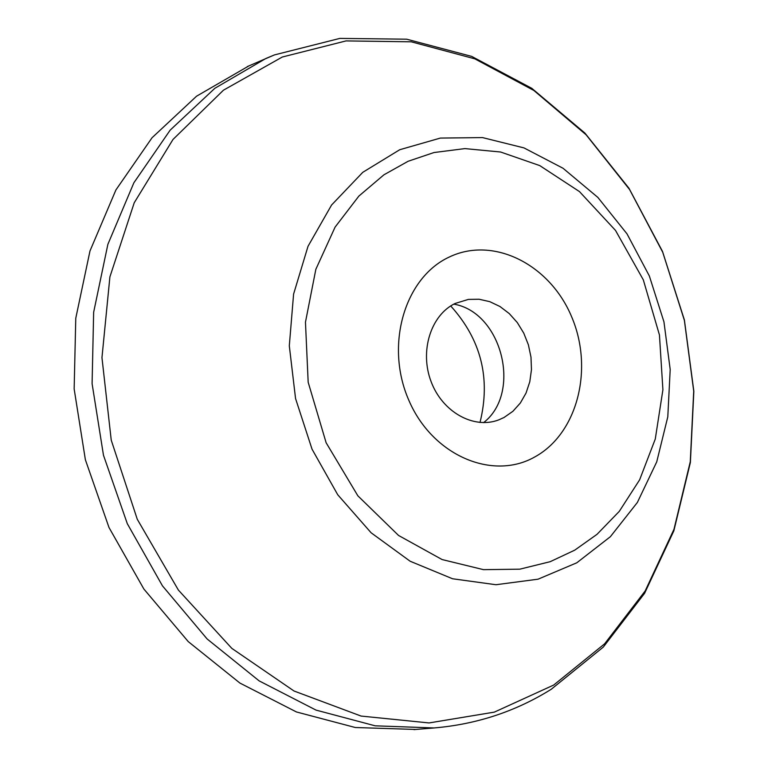 <?xml version="1.0" encoding="UTF-8"?>
<svg xmlns="http://www.w3.org/2000/svg" width="768" height="768" viewBox="0 0 768 768"><rect width="100%" height="100%" fill="white"/><g stroke="black" fill="none" stroke-linecap="round" stroke-linejoin="round"><path stroke-width="1.15" d="M455.107 303.466C430.79 315.13 419.462 351.168 431.078 381.552C442.378 412.07 473.712 429.485 498.691 419.904L504.029 417.494L512.899 411.302L520.33 403.037L526.042 393.053L529.795 381.754L531.466 369.619L530.986 357.13L528.384 344.803L523.757 333.13L517.296 322.57L509.251 313.574L499.949 306.499L489.754 301.651L479.088 299.242L468.384 299.405L455.107 303.466M483.61 422.621C522.182 392.755 501.926 312.202 453.811 304.138M408.835 400.282C432.326 455.357 492.365 481.056 534.749 456.97C577.594 433.594 593.942 368.765 571.613 316.733C549.936 264.557 493.517 235.747 449.242 257.05C404.678 277.565 384.624 345.264 408.835 400.282M248.899 65.894L196.55 96.202L152.054 137.731L115.91 189.946L89.99 250.934L75.773 318.24L74.15 388.925L85.382 459.773L108.998 527.51L143.866 589.018L188.237 641.597L239.914 683.069L296.458 711.965L355.315 727.517L415.766 729.456M480.01 422.486C490.886 378.451 481.123 339.61 450.71 305.952M576.787 562.8L538.061 579.187L495.955 584.726L452.563 578.765L410.16 561.245L371.126 532.79L337.738 494.755L312.029 449.155L295.555 398.544L289.306 345.84L293.587 294.115L308.016 246.307L331.594 204.998L362.794 172.31L399.744 149.722L440.342 138.077L482.458 137.578L523.987 147.907L563.021 168.25L597.85 197.405L627.024 233.885L649.354 275.99L663.946 321.85L670.195 369.485L667.795 416.842L656.736 461.856L637.363 502.464L610.368 536.707L576.787 562.8M574.733 550.157L550.195 561.686L519.84 569.165L483.475 569.654L442.07 559.546L398.544 535.45L357.869 495.83L326.131 442.752L308.17 382.234L305.462 322.186L315.85 269.29L335.098 227.098L358.886 196.07L383.914 174.816L408.115 161.27L433.958 152.544L464.89 148.598L500.621 152.016L539.76 165.6L579.466 191.587L615.514 230.429L643.315 279.859L659.443 334.973L662.909 389.75L655.277 439.037L639.619 479.846L619.277 511.373L597.014 534.336L574.733 550.157M274.234 54.998L265.786 58.531L214.848 88.301L170.16 130.147L133.872 182.784L107.875 244.33L93.648 312.278L92.093 383.664L103.469 455.232L127.306 523.68L162.442 585.83L207.12 638.966L259.142 680.88L316.013 710.102L375.178 725.818L434.141 727.949C476.726 724.301 515.75 711.418 551.213 689.29L603.274 647.107L644.582 593.328L673.853 530.822L690.374 462.509L693.85 391.286L684.403 320.006L662.506 251.424L628.954 188.246L584.899 133.066L531.83 88.349L471.658 56.381L406.714 39.197L339.85 38.4L274.406 54.922L247.267 66.605M282.288 57.024L223.45 90.192L173.002 139.459L134.227 202.762L109.901 276.883L101.962 357.648L111.235 440.15L137.27 519.264L178.387 590.074L231.811 648.365L294.01 690.998L361.075 716.064L429.062 722.938L494.323 712.128L553.699 685.046L604.627 643.805L645.168 590.957L673.978 529.296L690.269 461.712L693.715 391.114L684.384 320.381L662.746 252.298L629.606 189.571L586.138 134.813L533.885 90.48L474.797 58.829L411.254 41.808L346.032 40.915L282.288 57.024M434.141 727.949L413.99 729.6"/></g></svg>

